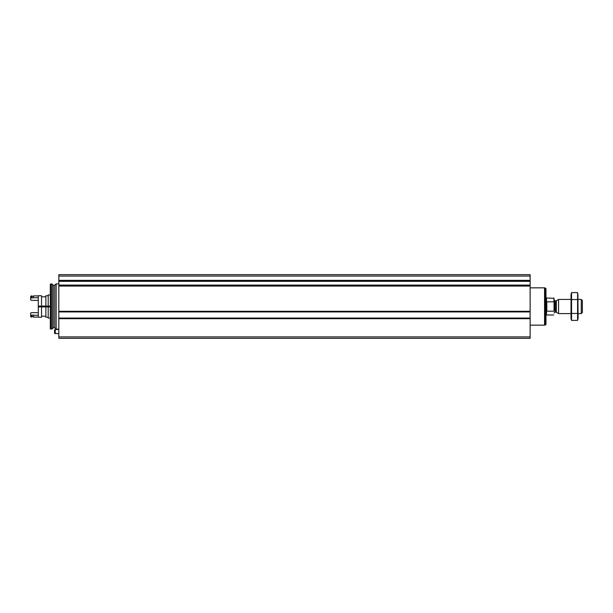 <?xml version="1.0" encoding="UTF-8"?>
<svg xmlns="http://www.w3.org/2000/svg" width="613" height="613" viewBox="0 0 613 613"><rect width="100%" height="100%" fill="white"/><g stroke="black" fill="none" stroke-linecap="round" stroke-linejoin="round"><path stroke-width="0.92" d="M58.817 336.928L58.817 274.655L530.122 274.655L530.122 338.345L58.817 338.345L58.817 336.928L530.122 336.928M58.817 311.726L530.122 311.718L58.817 311.726M58.817 280.654L530.122 280.647L58.817 280.654M58.817 329.143L56.143 329.143L56.143 283.857L58.817 283.857M52.005 329.005L52.005 283.995L50.887 283.995L50.887 329.005L52.005 329.005L53.254 327.756L53.254 285.244L54.756 285.244L56.143 283.857M50.887 329.005L50.32 328.852L50.32 284.148L50.887 283.995M47.492 306.921L47.492 306.079M46.787 306.921L46.787 306.079M55.277 333.748L55.277 329.503L54.572 329.917L54.572 333.342L58.817 333.748M554.045 310.661L554.045 298.293L546.543 298.01L545.976 297.443M554.045 302.339L553.761 298.01M553.761 311.197L546.827 311.197L546.827 301.803L553.761 301.803M581.262 299.42L581.262 313.58L582.35 312.492L582.35 300.508L581.262 299.42L578.105 299.42M571.025 313.58L558.573 313.58L558.573 299.42L571.025 299.42M545.271 287.926L545.271 325.074L545.976 324.369L545.976 288.631L544.559 287.926M530.122 325.158L544.559 325.158L544.559 287.842L530.122 287.842M571.546 292.608L571.025 294.539L571.025 318.461L571.546 320.392L571.546 292.608L577.584 292.608L577.584 320.392L571.546 320.392L571.232 319.005M577.898 293.995L578.105 318.461L577.584 320.392M571.546 299.558L577.584 299.558M571.546 313.442L577.584 313.442M41.546 306.079L41.546 295.742L38.29 295.742L38.29 306.079L50.32 306.079M41.546 306.921L41.546 317.258L38.29 317.258L38.29 306.079L38.29 306.921L50.32 306.921M48.197 306.921L48.197 318.032L50.32 318.032M50.32 294.968L48.197 294.968L48.197 306.079M45.868 306.921L45.868 317.258L48.197 317.258M48.197 295.742L45.868 295.742L45.868 306.079M30.65 314.89L30.65 316.408L31.355 317.113L31.355 315.274L30.65 314.89L30.65 313.22L31.355 312.661L38.29 312.661M31.355 315.274L33.477 315.013L33.477 317.113L38.29 317.113M33.477 315.274L38.29 315.274M30.65 298.11L31.355 297.726L31.355 295.887L30.65 296.592L30.65 299.78L31.355 300.339L38.29 300.339M38.29 295.887L33.477 295.887L33.477 297.726L38.29 297.726M31.922 315.274L31.922 317.113L31.355 317.113M33.477 297.726L31.922 297.987L31.922 295.887L31.355 295.887M31.355 297.726L31.922 297.726M43.952 306.079L43.952 306.921M43.623 306.079L43.623 306.921M58.817 318.683L530.122 318.683M58.817 311.304L530.122 311.304M58.817 286.064L530.122 286.064M58.817 280.371L530.122 280.371M58.817 276.072L530.122 276.072M58.817 281.344L530.122 281.344M58.817 285.091L530.122 285.091M58.817 285.788L530.122 285.788L58.817 285.781M58.817 311.917L530.122 311.917M58.817 318.07L530.122 318.07M58.817 318.262L530.122 318.262L58.817 318.254M53.254 327.756L54.756 327.756L54.756 285.244M553.761 314.99L546.543 314.99L546.543 298.01M556.32 300.722L555.891 300.837L555.891 312.163L556.32 312.278L556.32 300.722L558.573 299.42M555.891 312.163L554.895 312.163L554.895 300.837L554.045 299.987M38.857 306.079L38.857 306.921M44.803 306.079L44.803 306.921M44.703 306.079L44.703 306.921M44.136 306.079L44.136 306.921M54.756 327.756L56.143 329.143M53.254 285.244L52.005 283.995M55.277 329.503L58.817 329.503M581.262 313.58L578.105 313.58M556.32 312.278L558.573 313.58M555.891 300.837L554.895 300.837M554.895 312.163L554.045 313.013M546.543 314.99L545.976 315.557M545.271 325.074L544.559 325.074M41.546 316.193L45.868 316.193M41.546 296.807L45.868 296.807M31.922 316.622L33.477 316.622M31.922 296.378L33.477 296.378"/></g></svg>
